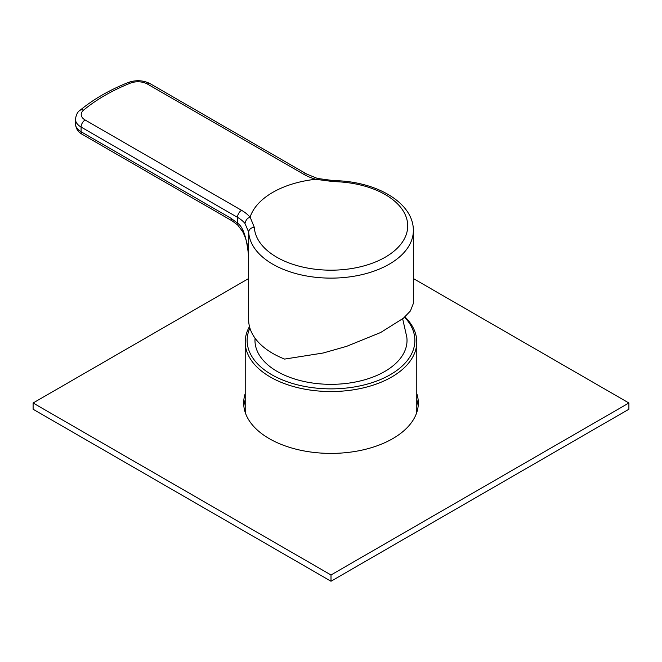 <?xml version="1.0" encoding="UTF-8"?>
<svg xmlns="http://www.w3.org/2000/svg" width="662" height="662" viewBox="0 0 662 662"><rect width="100%" height="100%" fill="white"/><g stroke="black" fill="none" stroke-linecap="round" stroke-linejoin="round"><path stroke-width="0.99" d="M404.945 316.891A85.787 49.534 180 0 1 416.787 342.006A85.787 49.534 180 0 1 363.827 387.767A85.787 49.534 180 0 1 270.336 377.034A85.787 49.534 180 0 1 245.213 342.006L245.213 409.24A85.787 49.534 0 0 0 245.478 413.179M416.522 413.179A85.787 49.534 0 0 0 416.787 409.24L416.787 342.006M245.213 342.006A85.787 49.534 180 0 1 249.491 326.556M404.59 317.206A83.875 48.425 180 0 1 381.287 379.202A83.875 48.425 180 0 1 271.693 374.684A83.875 48.425 180 0 1 249.913 328.071M402.67 318.836L406.807 337.148A76.022 43.891 180 0 1 362.71 380.336A76.022 43.891 180 0 1 277.246 371.481A76.022 43.891 180 0 1 255.077 338.208M248.655 255.995L248.655 319.804A82.345 47.54 0 0 0 272.777 353.425A82.345 47.54 0 0 0 284.627 359.085L323.147 353.012L346.623 346.342L380.65 332.514L403.39 318.24L410.44 310.933L413.345 303.469L413.345 230.583A82.345 47.54 180 0 1 362.511 274.507A82.345 47.54 180 0 1 272.777 264.204A82.345 47.54 180 0 1 248.705 232.163L244.94 223.408A38.297 22.111 0 0 0 237.501 217.351L237.501 223.135C243.161 226.793 246.893 238.179 248.705 257.278A82.345 47.54 180 0 1 248.655 256.045M413.345 230.583C413.75 202.572 375.702 181.007 333.648 180.643L317.412 178.434L316.56 179.402L315.815 179.261A82.345 47.54 0 0 0 250.07 217.219A44.048 25.429 0 0 0 241.564 210.317A5.743 3.318 -60 0 0 237.501 217.351L81.078 127.046L81.078 131.738A5.743 3.318 120 0 0 82.27 134.361C78.174 132.185 75.907 128.709 75.468 123.918A19.148 11.055 0 0 0 81.078 131.738L231.137 218.369L237.501 223.135A5.743 2.218 132.8 0 0 237.666 225.006L242.532 231.386C246.421 239.048 248.465 247.34 248.664 256.268L248.705 232.163A5.743 4.692 -3.3 0 1 254.332 227.364L250.368 217.715C247.969 217.351 246.165 219.246 244.94 223.408M248.482 252.843L248.664 256.268M316.56 179.402L333.54 181.628A76.718 44.288 180 0 1 385.243 194.578A76.718 44.288 180 0 1 385.243 257.212A76.718 44.288 180 0 1 276.757 257.212A76.718 44.288 180 0 1 254.332 227.364M250.07 217.219L250.368 217.715M231.137 218.369A5.743 3.318 120 0 0 232.329 221L237.666 225.006M248.655 278.537L33.1 402.984L33.1 409.24L331 581.236L628.9 409.24L628.9 402.984L413.345 278.537M416.787 399.84A87.326 50.411 180 0 1 418.152 406.112M243.848 406.112A87.326 50.411 180 0 1 245.213 399.84M33.1 402.984L331 574.98L628.9 402.984M331 581.236L331 574.98M416.787 393.584A87.326 50.411 180 0 1 418.326 402.984A87.326 50.411 180 0 1 364.414 449.564A87.326 50.411 180 0 1 269.252 438.633A87.326 50.411 180 0 1 243.674 402.984A87.326 50.411 180 0 1 245.213 393.584M333.648 180.643L333.54 181.628M317.421 178.442L306.729 174.073A5.743 3.318 120 0 0 303.858 174.354A44.048 25.429 0 0 0 315.815 179.261M241.564 210.317L85.141 120.004A13.405 7.737 180 0 1 83.611 110.124A185.749 107.244 180 0 1 130.306 83.164A13.405 7.737 180 0 1 147.427 84.049L303.858 174.354M83.611 110.124A5.743 3.856 50.2 0 0 79.936 110.397C77.636 111.754 76.147 114.7 75.468 119.226A19.148 11.055 180 0 0 81.078 127.046A5.743 3.318 -60 0 1 85.141 120.004M79.936 110.397C93.234 99.383 109.313 90.082 128.171 82.518C135.917 79.771 143.29 80.193 150.307 83.76A5.743 3.318 120 0 0 147.427 84.049M128.171 82.518A5.743 2.673 68.2 0 1 130.306 83.164M82.27 134.361L232.329 221M150.307 83.76L306.729 174.073M75.468 123.918L75.468 119.226"/></g></svg>
